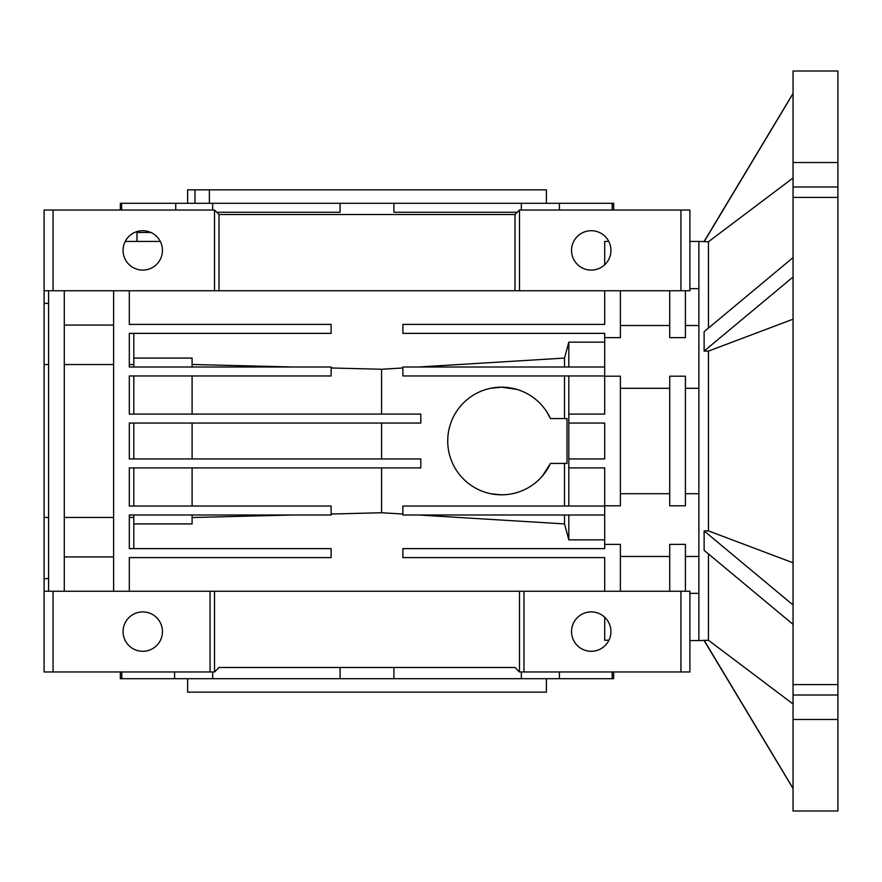 <?xml version="1.0" encoding="UTF-8"?>
<svg xmlns="http://www.w3.org/2000/svg" width="882" height="882" viewBox="0 0 882 882"><rect width="100%" height="100%" fill="white"/><g stroke="black" fill="none" stroke-linecap="round" stroke-linejoin="round"><path stroke-width="1.32" d="M194.988 203.312L194.988 189.85L187.612 189.85L187.612 203.312M546.388 203.312L546.388 189.85L209.376 189.85L209.376 203.312M187.612 678.688L187.612 692.149L546.388 692.149L546.388 678.688M517.238 212.275L393.912 212.275L393.912 203.312L340.088 203.312L340.088 212.275L216.763 212.275M212.661 210.037L212.661 203.312L120.338 203.312L120.338 210.037M175.739 210.037L175.739 203.312M125.233 241.425L160.292 241.425M121.628 210.037L121.628 203.312M340.088 203.312L212.661 203.312M613.663 210.037L613.663 203.312L393.912 203.312M150.877 232.462L136.964 232.462L136.964 241.425M340.088 667.476L340.088 678.688L393.912 678.688L393.912 667.476M393.912 678.688L559.409 678.688L559.409 671.963M174.592 671.963L174.592 678.688L212.661 678.688L212.661 671.963M212.661 678.688L340.088 678.688M604.688 264.776L604.688 241.425L608.767 241.425M142.763 230.709A19.691 19.691 0 0 1 162.453 250.4A19.691 19.691 0 0 1 142.763 270.09A19.691 19.691 0 0 1 123.072 250.4A19.691 19.691 0 0 1 142.763 230.709M591.238 230.709A19.691 19.691 0 0 1 610.928 250.4A19.691 19.691 0 0 1 591.238 270.09A19.691 19.691 0 0 1 571.547 250.4A19.691 19.691 0 0 1 591.238 230.709M604.688 617.224L604.688 640.244L608.922 640.244M689.9 288.668L698.875 288.668M591.238 611.91A19.691 19.691 0 0 1 610.928 631.6A19.691 19.691 0 0 1 591.238 651.291A19.691 19.691 0 0 1 571.547 631.6A19.691 19.691 0 0 1 591.238 611.91M142.763 651.291A19.691 19.691 0 0 0 162.453 631.6A19.691 19.691 0 0 0 142.763 611.91A19.691 19.691 0 0 0 123.072 631.6A19.691 19.691 0 0 0 142.763 651.291M604.688 290.762L604.688 324.4L402.876 324.4L402.876 333.363L604.688 333.363L604.688 376.195L620.388 376.195L620.388 505.805L604.688 505.805L604.688 544.37L620.388 544.37L620.388 591.238M620.388 388.3L669.725 388.3L620.388 388.3M669.725 376.195L685.413 376.195L685.413 505.805L669.725 505.805L669.725 376.195M685.413 388.3L698.875 388.3L685.413 388.3M685.413 493.7L698.875 493.7L685.413 493.7M669.725 591.238L669.725 544.37L685.413 544.37L685.413 591.238L689.9 591.238L689.9 671.963L680.937 671.963L680.937 591.238L685.413 591.238M192.1 458.938L192.1 423.062M381.575 423.062L381.575 458.938M546.741 411.784L550.467 418.575L566.994 418.575L566.994 463.425L550.467 463.425A53.813 53.813 0 0 1 501.549 494.813L491.009 493.777M490.932 388.234L501.549 387.187L516.874 389.414M505.496 494.67L501.549 494.813A53.813 53.813 0 0 1 447.725 441A53.813 53.813 0 0 1 550.467 418.575L556.344 418.575M669.725 493.7L620.388 493.7L669.725 493.7M568.813 458.938L568.813 423.062L604.688 423.062L604.688 458.938L568.813 458.938L568.813 467.912L604.688 467.912L604.688 505.805M604.688 506.025L402.876 506.025L402.876 515L604.688 515M604.688 376.195L604.688 414.088L568.813 414.088L568.813 423.062M568.813 506.025L568.813 467.912M133.799 506.025L133.799 467.912M133.799 458.938L133.799 423.062M133.799 414.088L133.799 375.975M564.513 515L564.513 523.919L568.813 539.85L604.688 539.85M418.52 515L564.513 523.919M568.813 515L568.813 539.85M604.688 544.37L604.688 548.637L402.876 548.637L402.876 557.6L604.688 557.6L604.688 591.238M568.813 414.088L568.813 375.975M604.688 367L402.876 367L402.876 375.975L604.688 375.975M550.467 463.425L542.198 476.258M564.513 418.575L564.513 375.975M564.513 506.025L564.513 463.425M133.799 548.637L133.799 515M129.312 517.436L133.799 517.436M192.1 517.536L292.306 515L192.1 515L192.1 523.919L133.799 523.919M381.575 467.912L381.575 512.74L402.876 514.041M331.125 514.019L381.575 512.74M192.1 506.025L192.1 467.912M192.1 414.088L192.1 375.975M133.799 367L133.799 364.564L129.312 364.564M133.799 364.564L133.799 333.363M113.613 517.436L64.287 517.436M64.287 364.564L113.613 364.564M64.287 556.917L113.613 556.917M519.487 591.238L214.524 591.238L214.524 671.963L219.001 667.476L515 667.476L519.487 671.963L519.487 591.238L680.937 591.238M669.725 290.762L669.725 337.63L685.413 337.63L685.413 290.762L689.9 290.762L689.9 210.037L680.937 210.037L680.937 290.762L685.413 290.762M604.688 337.63L620.388 337.63L620.388 290.762M604.688 342.15L568.813 342.15L564.513 358.081L418.52 367M568.813 367L568.813 342.15M564.513 367L564.513 358.081M402.876 367.959L381.575 369.26L331.125 367.981M381.575 414.088L381.575 369.26M133.799 358.081L192.1 358.081L192.1 367L292.306 367L192.1 364.464M129.312 591.238L129.312 557.6L331.125 557.6L331.125 548.637L129.312 548.637L129.312 515L331.125 515L331.125 506.025L129.312 506.025L129.312 467.912L420.813 467.912L420.813 458.938L129.312 458.938L129.312 423.062L420.813 423.062L420.813 414.088L129.312 414.088L129.312 375.975L331.125 375.975L331.125 367L129.312 367L129.312 333.363L331.125 333.363L331.125 324.4L129.312 324.4L129.312 290.762M113.613 290.762L113.613 591.238M113.613 325.083L64.287 325.083M64.287 591.238L64.287 290.762M523.963 591.238L523.963 671.963L519.487 671.963M689.9 593.332L698.875 593.332M53.074 591.238L53.074 671.963L44.1 671.963L44.1 290.762L48.587 290.762L48.587 591.238L214.524 591.238M210.037 591.238L210.037 671.963L214.524 671.963M48.587 290.762L680.937 290.762M523.963 671.963L680.937 671.963M53.074 671.963L210.037 671.963M515 290.762L515 214.524L519.487 210.037L519.487 290.762M219.001 290.762L219.001 214.524L515 214.524M219.001 214.524L214.524 210.037L214.524 290.762M44.1 591.238L48.587 591.238M44.1 517.436L48.587 517.436M44.1 364.564L48.587 364.564M519.487 210.037L680.937 210.037M44.1 290.762L44.1 210.037L53.074 210.037L53.074 290.762M53.074 210.037L214.524 210.037M120.338 671.963L120.338 678.688L121.815 678.688L121.815 671.963M121.815 678.688L174.592 678.688M521.339 671.963L521.339 678.688M612.185 671.963L612.185 678.688L613.663 678.688L613.663 671.963M559.409 678.688L612.185 678.688M612.185 203.312L612.185 210.037M559.409 210.037L559.409 203.312M521.339 203.312L521.339 210.037M209.376 189.85L194.988 189.85M793.05 695.016L837.9 695.016L837.9 810.988L793.05 810.988L793.05 684.597L837.9 684.597L837.9 71.012L793.05 71.012L793.05 162.52L837.9 162.52M708.466 553.962L708.466 640.255L698.875 640.575L698.875 241.425L708.466 241.745L708.466 328.038M793.05 257.599L704.123 331.665L704.123 351.08L708.466 351.08L708.466 530.92L704.123 530.92L704.123 550.335L793.05 624.401M837.9 695.016L837.9 684.597M837.9 719.48L793.05 719.48M837.9 197.403L793.05 197.403L793.05 162.52M793.05 197.403L793.05 684.597M708.466 530.92L793.05 562.793M708.466 351.08L793.05 319.207M704.123 530.92L793.05 604.986M708.466 640.255L793.05 704.012M704.123 640.255L793.05 788.387M704.123 241.745L793.05 93.613M708.466 241.745L793.05 177.988M704.123 351.08L793.05 277.014M837.9 186.984L793.05 186.984M698.875 241.425L689.9 241.425M698.875 640.575L689.9 640.575M698.875 556.487L685.413 556.487M669.725 556.487L620.388 556.487M698.875 325.513L685.413 325.513M669.725 325.513L620.388 325.513M44.1 578.625L48.587 578.625M44.1 303.375L48.587 303.375M704.123 640.575L793.05 788.563M704.123 241.425L793.05 93.437"/></g></svg>
